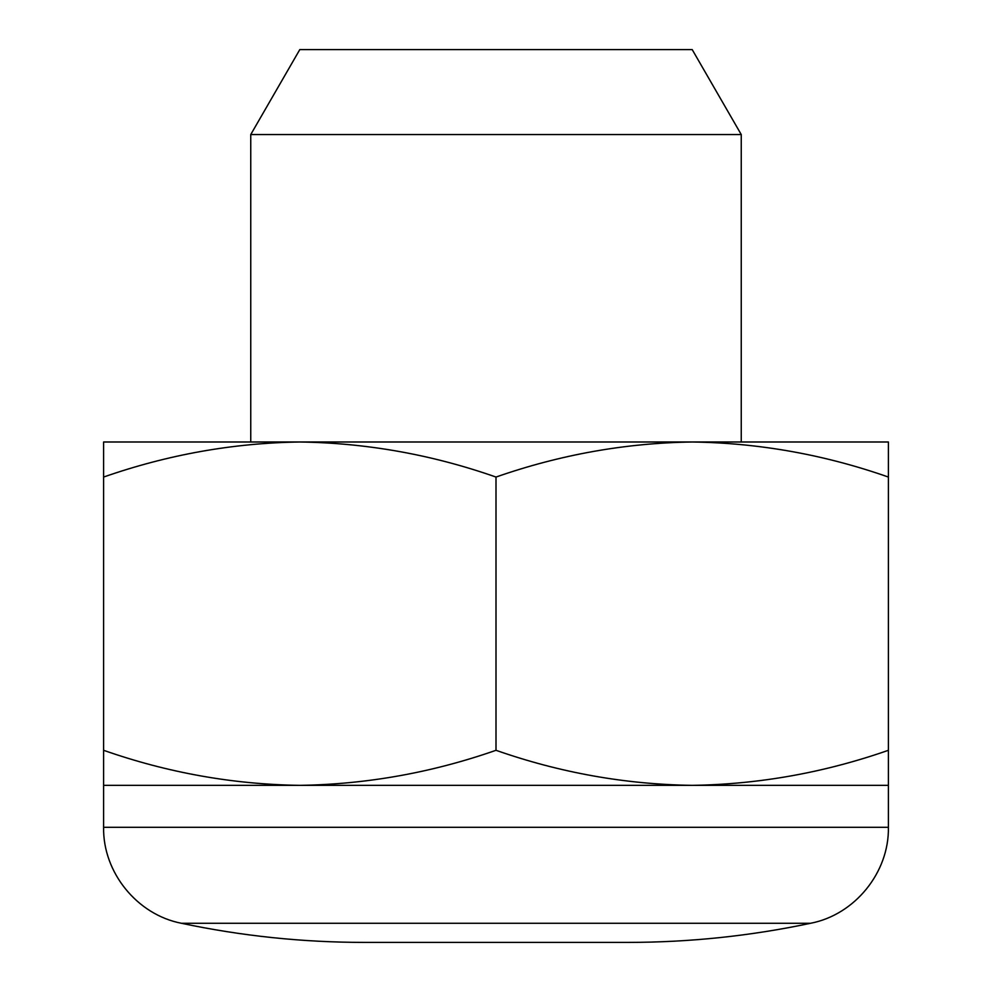 <?xml version="1.0" encoding="UTF-8"?>
<svg xmlns="http://www.w3.org/2000/svg" width="992" height="992" viewBox="0 0 992 992"><rect width="100%" height="100%" fill="white"/><g stroke="black" fill="none" stroke-linecap="round" stroke-linejoin="round"><path stroke-width="1.49" d="M103.602 750.299L103.602 785.354L299.795 785.354C366.532 784.362 431.929 772.681 496 750.299C559.934 772.718 625.332 784.399 692.205 785.354C758.93 784.362 824.327 772.681 888.398 750.299L888.398 785.354L299.795 785.354C232.934 784.399 167.536 772.718 103.602 750.299L103.602 477.053C167.673 454.671 233.07 442.99 299.795 441.998L103.602 441.998L103.602 477.053M250.753 134.552L299.795 49.6L692.205 49.6L741.247 134.552L250.753 134.552L250.753 441.998M692.205 441.998L299.795 441.998C366.668 442.953 432.066 454.634 496 477.053C560.071 454.671 625.468 442.99 692.205 441.998C759.066 442.953 824.464 454.634 888.398 477.053L888.398 441.998L692.205 441.998M496 750.299L496 477.053M888.398 750.299L888.398 477.053M888.398 785.354L888.398 827.303L103.602 827.303C102.771 872.365 137.107 914.748 181.387 923.267C241.651 936.002 302.585 942.388 364.176 942.4L627.688 942.4M888.398 827.303C889.229 872.365 854.893 914.748 810.613 923.267L181.387 923.267M810.613 923.267C750.349 936.002 689.415 942.388 627.824 942.4M741.247 134.552L741.247 441.998M103.602 785.354L103.602 827.303"/></g></svg>
